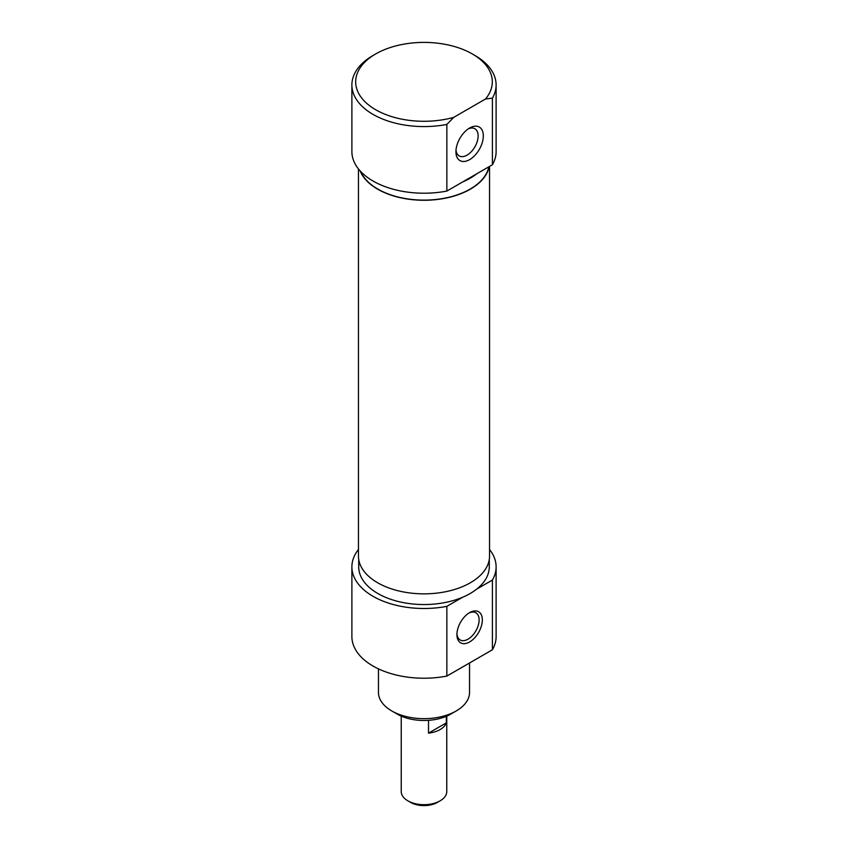 <?xml version="1.0" encoding="UTF-8"?>
<svg xmlns="http://www.w3.org/2000/svg" width="848" height="848" viewBox="0 0 848 848"><rect width="100%" height="100%" fill="white"/><g stroke="black" fill="none" stroke-linecap="round" stroke-linejoin="round"><path stroke-width="1.27" d="M485.501 99.015L492.402 98.135A72.112 41.637 0 0 0 496.112 84.948A72.112 41.637 0 0 0 474.997 55.502L472.315 53.954A68.317 39.443 180 0 1 485.501 99.015L453.744 117.353A68.317 39.443 180 0 1 375.685 109.742A68.317 39.443 180 0 1 375.685 53.954A68.317 39.443 180 0 1 472.315 53.954M375.685 53.954L373.003 55.502A72.112 41.637 0 0 0 351.888 84.948A72.112 41.637 0 0 0 373.003 114.385A72.112 41.637 0 0 0 446.854 124.433L453.744 117.353M492.402 98.135L492.402 164.766L462.605 181.97A65.285 37.694 0 0 0 476.65 173.861M462.605 181.97L446.854 191.065A72.112 41.637 180 0 1 351.888 151.58L351.888 84.948M496.112 84.948L496.112 151.58A72.112 41.637 180 0 1 492.402 164.766M446.854 191.065L446.854 124.433M455.938 151.728A19.356 11.172 -60 0 1 469.622 128.016A19.356 11.172 -60 0 1 483.318 135.924A19.356 11.172 -60 0 1 469.622 159.636A19.356 11.172 -60 0 1 455.938 151.728M456.001 150.117A15.688 9.063 120 0 0 459.192 155.915A15.688 9.063 120 0 0 474.88 146.863A15.688 9.063 120 0 0 474.88 128.737A15.688 9.063 120 0 0 468.266 128.885M488.84 166.823A65.285 37.694 180 0 1 462.605 192.814A65.285 37.694 180 0 1 360.601 171.423M489.55 166.409L489.55 556.012A65.55 37.842 180 0 1 449.09 590.971A65.55 37.842 180 0 1 377.646 582.767A65.55 37.842 180 0 1 358.45 556.012L358.45 168.932M489.137 166.653A65.55 37.842 180 0 1 445.656 198.146A65.55 37.842 180 0 1 377.646 189.178A65.55 37.842 180 0 1 360.114 170.893M468.796 613.136A15.688 9.063 -60 0 1 475.866 612.775A15.688 9.063 -60 0 1 479.109 619.952A15.688 9.063 -60 0 1 472.262 635.746A15.688 9.063 -60 0 1 460.167 639.954A15.688 9.063 -60 0 1 456.945 633.647M482.332 619.952A17.967 10.377 120 0 0 469.622 612.616A17.967 10.377 120 0 0 456.924 634.622A17.967 10.377 120 0 0 469.622 641.957A17.967 10.377 120 0 0 482.332 619.952M489.285 559.415L489.285 566.856A65.285 37.694 180 0 1 476.65 589.148L492.402 580.053L492.402 649.78L446.854 676.079L446.854 606.352L462.605 597.257A65.285 37.694 180 0 1 394.49 600.479A65.285 37.694 180 0 1 358.715 566.856L358.715 559.415M391.797 710.963L397.161 714.069A37.959 21.91 0 0 0 450.839 714.069L456.203 710.963A45.548 26.299 180 0 1 391.797 710.963A45.548 26.299 180 0 1 378.452 692.371L378.452 668.871M469.548 662.977L469.548 692.371A45.548 26.299 180 0 1 456.203 710.963M476.65 589.148A65.285 37.694 180 0 1 462.605 597.257M492.402 649.78A72.112 41.637 0 0 0 496.112 636.583L496.112 566.856A72.112 41.637 0 0 0 489.55 549.504M358.45 549.504A72.112 41.637 0 0 0 351.888 566.856L351.888 636.583A72.112 41.637 0 0 0 446.854 676.079M492.402 580.053A72.112 41.637 0 0 0 496.112 566.856M351.888 566.856A72.112 41.637 0 0 0 446.854 606.352M446.324 716.295L446.324 722.878L428.516 733.149L428.516 720.323M446.324 722.878A22.769 13.144 180 0 1 440.101 729.566A22.769 13.144 180 0 1 428.516 733.149M407.899 800.841L410.58 802.388A18.974 10.96 0 0 0 437.42 802.388L440.101 800.841A22.769 13.144 180 0 1 407.899 800.841A22.769 13.144 180 0 1 401.231 791.544L401.231 716.104M446.769 716.104L446.769 791.544A22.769 13.144 180 0 1 440.101 800.841L437.42 802.388"/></g></svg>
